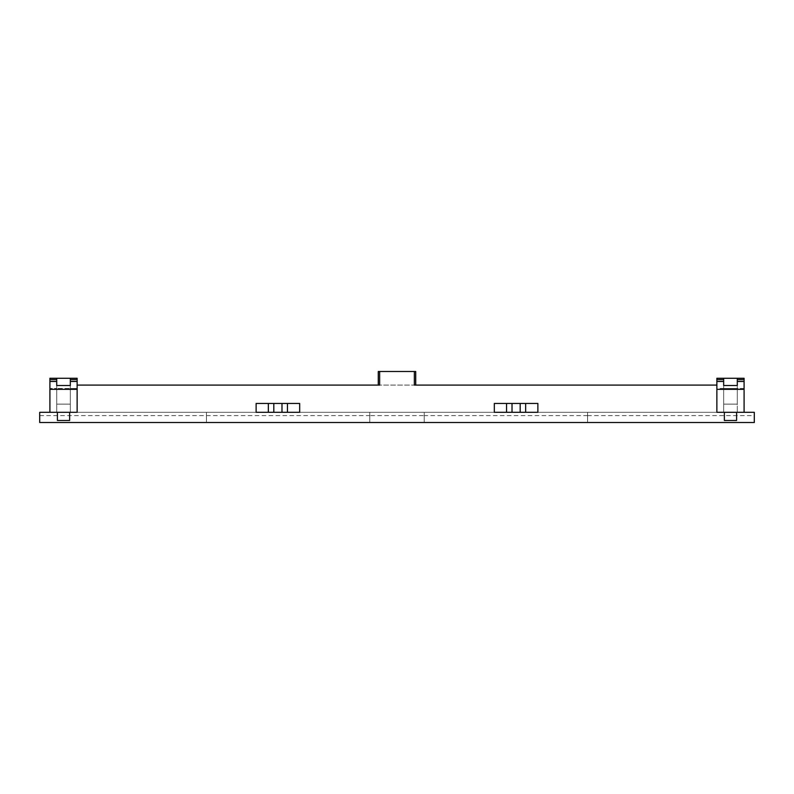 <?xml version="1.0" encoding="UTF-8"?>
<svg xmlns="http://www.w3.org/2000/svg" width="794" height="794" viewBox="0 0 794 794"><rect width="100%" height="100%" fill="white"/><g stroke="black" fill="none" stroke-linecap="round" stroke-linejoin="round"><path stroke-width="0.6" stroke-dasharray="3.97 2.98" d="M70.329 385.497L70.329 404.146L56.711 404.146L70.329 404.146L56.711 404.146L56.711 379.641L56.711 388.494L49.913 388.494L56.711 388.494L56.711 404.146L70.329 404.146L70.329 388.494L56.711 388.494L77.127 388.494L77.127 379.641L77.127 388.494L70.329 388.494L70.329 412.314L56.711 412.314L70.329 412.314L70.329 378.281L70.329 412.314L70.329 378.281L77.127 378.281L77.127 412.314L77.127 385.09L77.127 412.314L56.711 412.314L56.711 378.281L56.711 412.314L49.913 412.314L49.913 378.281L56.711 378.281L56.711 412.314L56.711 385.497M70.329 378.281L56.711 378.281M49.913 388.494L49.913 379.641L49.913 388.494M369.776 412.314L369.776 422.517L206.44 422.517L369.776 422.517L206.44 422.517L369.776 422.517L206.44 422.517L369.776 422.517L206.44 422.517L206.44 412.314L206.44 422.517L206.44 412.314L369.776 412.314L206.44 412.314L206.44 422.517L206.44 412.314L369.776 412.314L369.776 422.517L587.56 422.517L424.224 422.517L587.56 422.517L424.224 422.517L587.56 422.517L424.224 422.517L424.224 412.314L424.224 422.517L424.224 412.314L587.56 412.314L587.56 422.517L424.224 422.517L424.224 412.314L424.224 422.517L424.224 412.314L587.56 412.314L424.224 412.314L424.224 422.517L424.224 415.599L587.56 415.599L587.56 422.517L754.3 422.517L754.3 415.599L587.56 415.599L587.56 412.314L587.56 422.517L587.56 412.314L424.224 412.314L587.56 412.314L587.56 422.517L587.56 412.314L424.224 412.314L587.56 412.314L587.56 422.517L587.56 412.314L424.224 412.314L424.224 415.599L369.776 415.599L369.776 422.517L369.776 412.314L206.44 412.314L206.44 422.517L206.44 412.314L369.776 412.314L369.776 422.517L369.776 412.314L206.44 412.314L369.776 412.314L369.776 422.517L369.776 412.314L206.44 412.314L206.44 415.599L369.776 415.599L369.776 412.314M723.671 378.281L723.671 412.314L737.289 412.314L737.289 378.281L737.289 412.314L744.087 412.314L744.087 378.281L723.671 378.281L723.671 412.314L723.671 378.281L716.873 378.281L716.873 412.314L49.913 412.314M69.644 412.314L57.396 412.314L69.644 412.314L69.644 420.483L57.396 420.483L57.396 412.314M378.281 385.09L379.641 385.09L378.281 385.09M299.675 403.461L256.125 403.461L256.125 412.314L299.675 412.314L299.675 403.461M70.329 388.494L70.329 379.641L70.329 388.494M737.289 378.281L737.289 412.314L716.873 412.314L716.873 385.09L77.127 385.09M744.087 412.314L716.873 412.314L716.873 385.09M716.873 388.494L716.873 379.641L716.873 388.494L723.671 388.494L723.671 379.641L723.671 388.494L716.873 388.494M723.671 385.497L723.671 404.146L737.289 404.146L723.671 404.146L737.289 404.146L737.289 412.314L723.671 412.314L723.671 388.494L723.671 404.146L737.289 404.146L737.289 388.494L744.087 388.494L744.087 379.641L744.087 388.494L723.671 388.494L737.289 388.494L737.289 379.641L737.289 404.146L737.289 385.497M736.604 412.314L724.356 412.314L736.604 412.314L736.604 420.483L724.356 420.483L724.356 412.314M415.719 371.483L414.359 371.483L414.359 385.09L379.641 385.09L379.641 371.483L378.281 371.483M516.1 403.461L537.875 403.461L537.875 412.314L494.325 412.314L494.325 403.461L516.1 403.461M39.7 415.599L206.44 415.599L206.44 422.517L39.7 422.517L39.7 415.599L39.7 422.517L754.3 422.517L754.3 412.314L39.7 412.314L39.7 422.517L754.3 422.517L754.3 415.599M414.359 371.483L379.641 371.483"/><path stroke-width="1.19" d="M70.329 378.281L70.329 379.641L77.127 379.641L77.127 378.281L49.913 378.281L49.913 412.314L39.7 412.314L39.7 422.517L754.3 422.517L754.3 412.314L744.087 412.314L744.087 381.467L737.289 381.467L737.289 385.497L723.671 385.497L723.671 381.467L716.873 381.467L716.873 412.314L744.087 412.314M77.127 379.641L77.127 389.328L49.913 389.328M49.913 412.314L77.127 412.314L77.127 389.328M378.281 371.483L378.281 385.09L378.281 371.483L414.359 371.483L414.359 385.09L716.873 385.09M268.342 403.461L256.125 403.461L256.125 412.314L268.342 412.314L268.342 403.461L299.675 403.461L299.675 412.314L287.458 412.314L287.458 403.461M268.342 412.314L287.458 412.314M70.329 379.641L70.329 385.497L56.711 385.497L56.711 381.467L49.913 381.467M49.913 379.641L56.711 379.641L56.711 378.281M56.711 379.641L56.711 381.467M57.396 412.314L57.396 420.483L69.644 420.483L69.644 412.314M281.979 412.314L281.979 403.461M273.821 412.314L273.821 403.461M716.873 379.641L723.671 379.641L723.671 378.281L716.873 378.281L716.873 381.467M737.289 378.281L737.289 379.641L744.087 379.641L744.087 378.281L723.671 378.281M744.087 379.641L744.087 381.467M415.719 371.483L415.719 385.09L415.719 371.483L414.359 371.483M525.658 412.314L494.325 412.314L494.325 403.461L537.875 403.461L537.875 412.314L525.658 412.314L525.658 403.461M744.087 389.328L716.873 389.328M723.671 379.641L723.671 381.467M737.289 379.641L737.289 381.467M724.356 412.314L724.356 420.483L736.604 420.483L736.604 412.314M506.542 412.314L506.542 403.461M512.021 412.314L512.021 403.461M520.179 412.314L520.179 403.461M77.127 385.09L379.641 385.09L379.641 371.483M70.329 381.467L77.127 381.467"/></g></svg>
